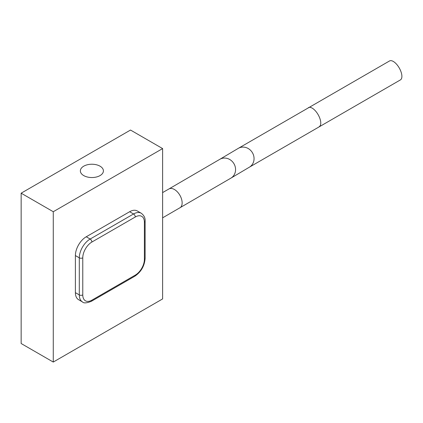 <?xml version="1.0" encoding="UTF-8"?>
<svg xmlns="http://www.w3.org/2000/svg" width="423" height="423" viewBox="0 0 423 423"><rect width="100%" height="100%" fill="white"/><g stroke="black" fill="none" stroke-linecap="round" stroke-linejoin="round"><path stroke-width="0.63" d="M100.04 166.181A11.527 6.657 180 0 1 103.413 170.887A11.527 6.657 180 0 1 96.296 177.036A11.527 6.657 180 0 1 83.738 175.593A11.527 6.657 180 0 1 80.359 170.887A11.527 6.657 180 0 1 87.476 164.737A11.527 6.657 180 0 1 100.04 166.181M400.385 79.921A10.924 4.928 -119.9 0 0 400.422 79.899A10.924 4.928 -119.9 0 0 399.27 68.013A10.924 4.928 -119.9 0 0 389.562 60.944A10.924 4.928 -119.9 0 0 389.53 60.96A10.924 4.928 -119.9 0 0 389.493 60.981M145.115 221.245C145.38 218.035 144.079 215.36 141.219 213.224A15.344 8.857 120 0 0 133.546 213.98L90.152 239.037L86.244 236.78L129.644 211.727A15.344 8.857 120 0 1 137.316 210.966A15.344 8.857 120 0 0 129.644 211.727L86.244 236.78A15.344 8.857 120 0 0 75.394 255.571L79.302 257.829A2.453 1.417 0 0 0 82.776 257.829A12.891 7.44 -60 0 1 91.886 242.041L135.286 216.988A12.891 7.44 -60 0 1 144.396 222.249L144.396 259.331A2.453 1.417 0 0 0 145.115 258.331L145.115 221.245A2.453 1.417 180 0 1 144.396 222.249M78.572 299.68L78.572 299.68A15.344 8.857 120 0 1 75.394 292.653L75.394 255.571L75.394 292.653A15.344 8.857 120 0 0 78.572 299.68L82.48 301.932C83.68 303.381 86.646 303.164 91.379 301.298A2.453 1.417 60 0 0 91.886 300.171A12.891 7.44 -60 0 1 82.776 294.91A2.453 1.417 180 0 1 79.302 294.91A15.344 8.857 120 0 0 82.48 301.932M53.266 211.727L162.622 148.584L130.511 130.046L21.15 193.184L21.15 343.518L53.266 362.056L53.266 211.727L21.15 193.184M162.622 148.584L162.622 298.918L53.266 362.056M389.53 60.96L238.244 148.383A10.924 9.988 59.3 0 1 238.408 148.293A10.924 9.988 59.3 0 1 252.51 152.862A10.924 9.988 59.3 0 1 249.39 167.175L230.9 178.141A10.924 9.988 59.3 0 0 234.019 163.828A10.924 9.988 59.3 0 0 219.918 159.26A10.924 9.988 59.3 0 0 219.754 159.349L168.951 188.944A10.924 6.308 60 0 1 169.004 188.917A10.924 6.308 60 0 1 179.928 195.341A10.924 6.308 60 0 1 179.881 207.867A10.924 6.308 60 0 1 179.828 207.894M308.399 107.638A10.924 4.928 60.1 0 1 308.436 107.616A10.924 4.928 60.1 0 1 318.165 114.728A10.924 4.928 60.1 0 1 319.296 126.572A10.924 4.928 60.1 0 1 319.259 126.593M168.904 188.975A10.924 6.308 60 0 1 168.951 188.944L162.622 192.597M129.644 211.727L133.546 213.98A2.453 1.417 60 0 1 135.286 216.988M144.396 259.331A12.891 7.44 -60 0 1 135.286 275.114A2.453 1.417 60 0 1 134.778 276.24C141.102 271.931 144.544 265.961 145.115 258.331M75.394 292.653L79.302 294.91L79.302 257.829A15.344 8.857 120 0 1 90.152 239.037A2.453 1.417 60 0 1 91.886 242.041M135.286 275.114L91.886 300.171M82.776 294.91L82.776 257.829M162.622 217.829L230.9 178.141M400.422 79.899L249.39 167.175M238.244 148.383L219.754 159.349M134.778 276.24L91.379 301.298M137.316 210.966L141.219 213.224"/></g></svg>
